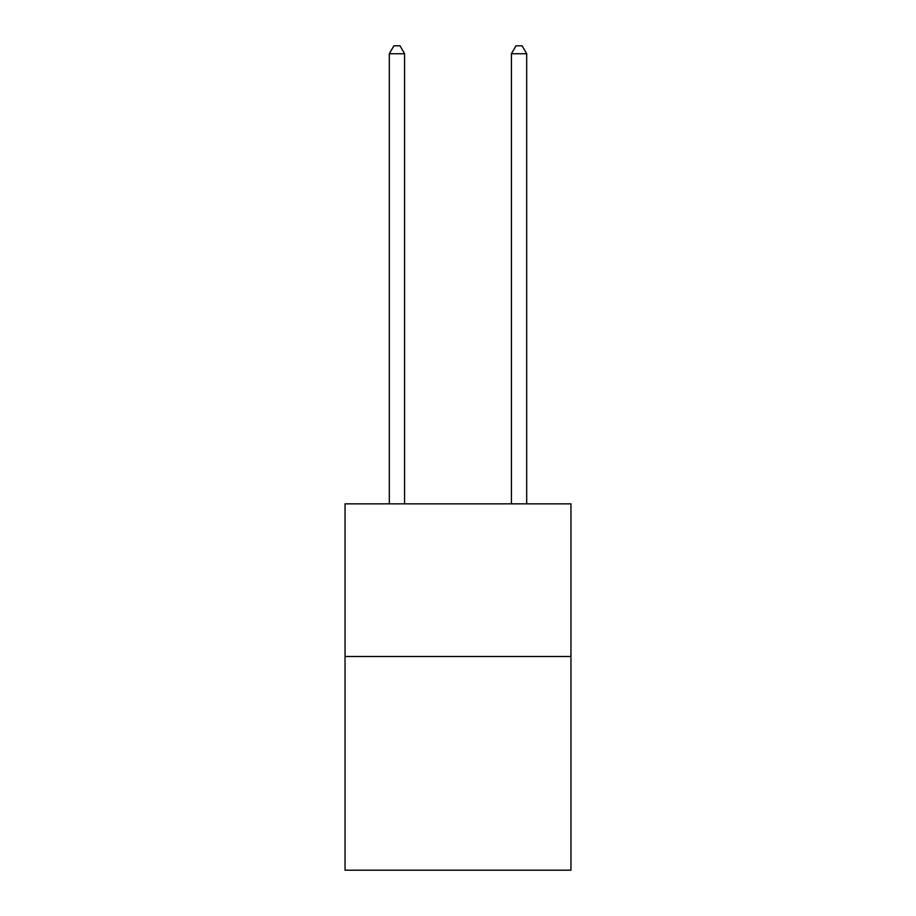 <?xml version="1.0" encoding="UTF-8"?>
<svg xmlns="http://www.w3.org/2000/svg" width="916" height="916" viewBox="0 0 916 916"><rect width="100%" height="100%" fill="white"/><g stroke="black" fill="none" stroke-linecap="round" stroke-linejoin="round"><path stroke-width="1.37" d="M570.954 656.497L570.954 870.2L345.046 870.2L345.046 503.857L570.954 503.857L570.954 656.497L345.046 656.497M404.574 503.857L404.574 53.735L389.311 53.735L389.311 503.857M389.311 53.735L393.891 45.8L399.994 45.8L404.574 53.735M526.689 503.857L526.689 53.735L511.426 53.735L511.426 503.857M511.426 53.735L516.006 45.8L522.109 45.8L526.689 53.735"/></g></svg>
